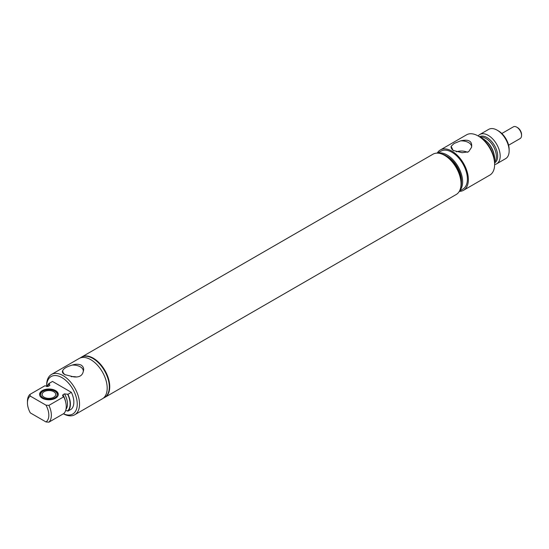 <?xml version="1.0" encoding="UTF-8"?>
<svg xmlns="http://www.w3.org/2000/svg" width="549" height="549" viewBox="0 0 549 549"><rect width="100%" height="100%" fill="white"/><g stroke="black" fill="none" stroke-linecap="round" stroke-linejoin="round"><path stroke-width="0.82" d="M508.594 145.217L520.15 138.547A6.766 3.905 -120 0 0 521.55 135.452A6.766 3.905 -120 0 0 516.767 127.169L516.767 127.169A6.766 3.905 -120 0 0 513.384 126.833L501.834 133.503M521.55 135.452L521.55 134.512A5.614 3.239 -120 0 0 517.583 127.636L516.767 127.169L517.583 127.636M81.595 357.07A23.264 13.43 60 0 1 81.657 357.035L432.955 154.214A23.264 13.43 60 0 1 444.587 155.367L445.541 155.923A21.912 12.654 60 0 1 461.036 182.755L461.036 183.86A23.264 13.43 60 0 1 456.219 194.511L104.921 397.332A23.264 13.43 60 0 1 104.859 397.366M445.973 155.669L447.133 156.341A20.272 11.707 60 0 1 461.469 181.17L461.469 182.508A21.912 12.654 -120 0 0 445.973 155.669A21.912 12.654 -120 0 0 440.929 153.734M459.678 190.64A21.912 12.654 -120 0 0 462.629 181.843A21.912 12.654 -120 0 0 454.174 161.022A21.912 12.654 -120 0 0 438.04 153.157M459.451 191.086L462.869 189.11A21.912 12.654 -120 0 0 467.405 179.077A21.912 12.654 -120 0 0 457.845 157.028A21.912 12.654 -120 0 0 440.957 151.16L437.539 153.13M437.21 153.13A23.264 13.43 60 0 1 440.284 149.987A23.264 13.43 60 0 1 458.209 156.218A23.264 13.43 60 0 1 468.366 179.633A23.264 13.43 60 0 1 463.548 190.283A23.264 13.43 60 0 1 459.287 191.375M478.179 135.974L479.325 136.639A21.644 12.497 -120 0 1 494.628 163.142L494.628 164.467A23.264 13.43 -120 0 0 478.179 135.974A23.264 13.43 -120 0 0 466.547 134.821L440.284 149.987M454.105 143.454L451.113 146.322L453.131 150.44L462.169 152.704L468.578 151.805L471.577 147.269C472.428 141.141 468.743 139.014 460.522 140.887L454.105 143.454M453.639 150.714A10.266 5.929 180 0 1 451.079 146.926A10.266 5.929 180 0 1 451.113 146.322M456.363 151.805A9.889 5.71 180 0 1 467.549 152.293M460.522 140.887A10.266 5.929 180 0 1 471.605 146.926A10.266 5.929 180 0 1 471.577 147.269M494.628 164.522A16.909 9.758 -120 0 0 496.694 163.808L505.643 158.634A16.909 9.758 -120 0 0 509.143 150.9L509.143 149.438A15.118 8.729 -120 0 0 498.451 130.916L497.188 130.188A16.909 9.758 -120 0 0 488.734 129.351L479.785 134.519A16.909 9.758 -120 0 0 478.131 135.946M509.143 150.9A16.909 9.758 -120 0 0 497.188 130.188M496.694 163.808A16.909 9.758 -120 0 0 500.194 156.067A16.909 9.758 -120 0 0 492.81 139.048A16.909 9.758 -120 0 0 479.785 134.519M494.539 161.193A16.841 9.724 -120 0 0 494.676 159.196A16.841 9.724 -120 0 0 480.972 137.689M463.548 190.283L489.811 175.117A23.264 13.43 -120 0 0 494.628 164.467M460.625 187.847A21.912 12.654 -120 0 0 461.469 182.508M58.242 394.875A9.347 5.394 0 0 0 55.538 391.533L54.776 391.094A8.262 4.769 0 0 0 43.083 391.094A8.262 4.769 0 0 0 43.083 397.84A8.262 4.769 0 0 0 54.776 397.84A8.262 4.769 0 0 0 54.776 391.094L55.538 391.533M43.083 391.094L42.321 391.533A9.347 5.394 0 0 0 39.617 394.875M44.126 397.236A6.787 3.918 0 0 0 51.531 398.087A6.787 3.918 0 0 0 55.717 394.47A6.787 3.918 0 0 0 53.733 391.698A6.787 3.918 0 0 0 46.329 390.847A6.787 3.918 0 0 0 42.143 394.47A6.787 3.918 0 0 0 44.126 397.236M104.646 397.49A23.264 13.43 -120 0 0 104.797 397.401A23.264 13.43 -120 0 0 108.366 378.762A23.264 13.43 -120 0 0 93.165 358.257A23.264 13.43 -120 0 0 81.533 357.104A23.264 13.43 -120 0 0 81.382 357.2M103.384 398.107A23.264 13.43 -120 0 0 104.488 397.579A23.264 13.43 -120 0 0 108.057 378.94A23.264 13.43 -120 0 0 92.856 358.435A23.264 13.43 -120 0 0 81.225 357.282A23.264 13.43 -120 0 0 80.216 357.975M63.396 413.795A23.264 13.43 -120 0 0 74.719 414.769L102.375 398.8A23.264 13.43 -120 0 0 105.943 380.155A23.264 13.43 -120 0 0 90.743 359.657A23.264 13.43 -120 0 0 79.111 358.504L51.455 374.473A23.264 13.43 -120 0 0 46.638 385.124L46.638 386.448A21.644 12.497 -120 0 0 46.638 386.53M83.263 371.46C84.203 368.914 83.53 366.807 81.245 365.14C78.582 363.953 75.57 363.932 72.207 365.078C66.813 366.663 63.67 368.475 62.799 370.513C61.859 371.845 62.531 373.217 64.816 374.624L73.854 376.895C79.255 377.458 82.391 375.646 83.263 371.46A10.266 5.929 0 0 0 83.297 371.117A10.266 5.929 0 0 0 77.69 365.709A10.266 5.929 0 0 0 72.207 365.078M74.719 414.769A23.264 13.43 -120 0 0 78.281 396.124A23.264 13.43 -120 0 0 63.087 375.626A23.264 13.43 -120 0 0 51.455 374.473M62.799 370.513A10.266 5.929 0 0 0 62.771 371.117A10.266 5.929 0 0 0 65.324 374.905M76.64 377.019A9.834 5.675 0 0 0 71.267 376.71M63.471 413.754A21.644 12.497 -120 0 0 77.224 403.22A21.644 12.497 -120 0 0 61.934 377.616A21.644 12.497 -120 0 0 46.638 386.448M67.925 394.326A16.841 9.724 -120 0 1 67.925 411.112L71.37 409.122A16.841 9.724 -120 0 0 71.37 392.336L52.505 381.445L49.06 383.435L49.863 385.419L48.291 386.324L44.792 385.83L29.914 394.422L30.298 396.104L45.979 405.155L48.895 405.382L63.78 396.79L62.607 395.836L62.915 394.765L64.487 393.859L67.925 394.326L71.37 392.336M42.321 398.217A9.347 5.394 180 0 1 39.583 394.402A9.347 5.394 180 0 1 45.354 389.413A9.347 5.394 180 0 1 55.538 390.586A9.347 5.394 180 0 1 58.276 394.402A9.347 5.394 180 0 1 52.505 399.384A9.347 5.394 180 0 1 42.321 398.217M67.925 411.112L65.695 410.405M48.895 405.382A16.909 9.758 -120 0 1 48.895 422.167L63.78 413.575A16.909 9.758 -120 0 0 63.78 396.79M48.895 422.167L45.979 421.941A15.118 8.729 -120 0 0 45.979 405.155M30.298 396.104A15.118 8.729 -120 0 0 27.45 402.849A15.118 8.729 -120 0 0 30.298 412.889L45.979 421.941M49.06 383.435A16.841 9.724 -120 0 0 47.139 386.571M29.914 394.422A16.909 9.758 -120 0 0 27.45 401.388L27.45 402.849M81.657 357.035A23.264 13.43 60 0 1 93.289 358.188A23.264 13.43 60 0 1 108.489 378.686A23.264 13.43 60 0 1 104.921 397.332M445.541 155.923L444.587 155.367A23.264 13.43 60 0 1 461.036 183.86M494.628 162.929A15.118 8.729 -120 0 0 497.662 156.06A15.118 8.729 -120 0 0 483.669 136.248A15.118 8.729 -120 0 0 479.51 136.749M494.594 161.996A14.569 8.413 -120 0 0 496.337 156.376A14.569 8.413 -120 0 0 482.859 137.284A14.569 8.413 -120 0 0 480.306 137.236M494.169 154.935A14.569 8.413 -120 0 0 486.208 141.141M67.575 410.906A16.449 9.498 -120 0 0 67.575 394.12M65.983 409.307A14.583 8.42 -120 0 0 64.487 393.859M65.592 401.738A14.583 8.42 -120 0 0 62.915 394.765M49.417 383.634A16.449 9.498 -120 0 0 47.495 386.551M62.84 372.97L62.771 371.117"/></g></svg>
